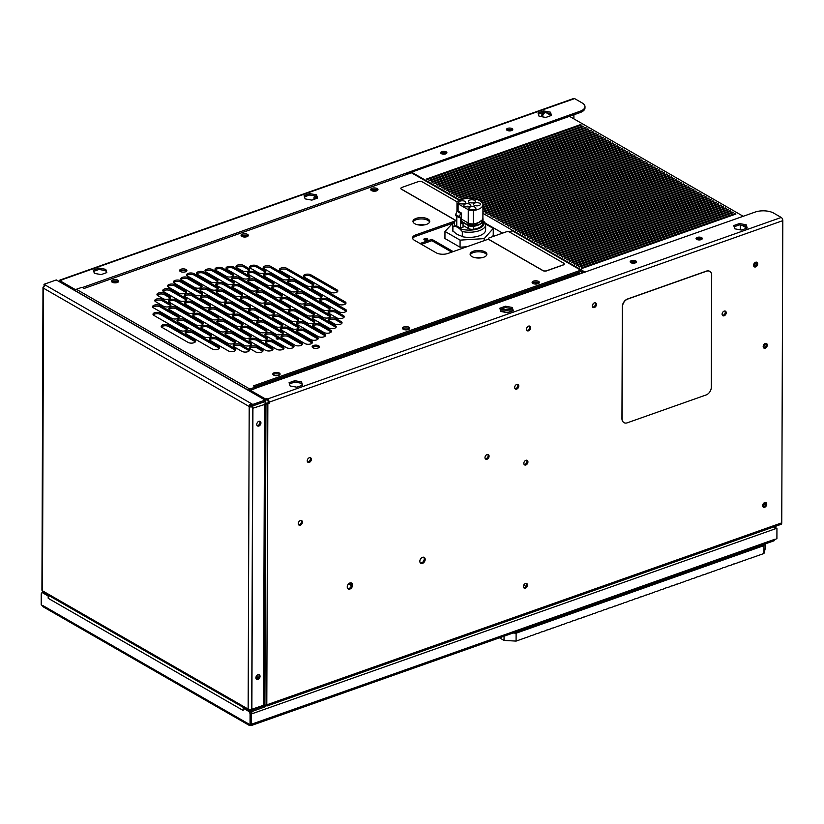 <?xml version="1.0" encoding="UTF-8"?>
<svg xmlns="http://www.w3.org/2000/svg" width="824" height="824" viewBox="0 0 824 824"><rect width="100%" height="100%" fill="white"/><g stroke="black" fill="none" stroke-linecap="round" stroke-linejoin="round"><path stroke-width="1.24" d="M424.628 238.62A1.926 0.875 0.2 0 0 423.886 239.3A1.926 0.875 0.2 0 0 424.978 240.083A1.926 0.875 0.2 0 0 427.017 239.99A1.926 0.875 0.2 0 0 427.749 239.31A1.926 0.875 0.2 0 0 426.657 238.517A1.926 0.875 0.2 0 0 424.628 238.62M424.597 239.969A1.926 0.875 -179.8 0 1 424.618 239.959A1.926 0.875 -179.8 0 1 427.038 239.98M421.497 244.347L431.869 240.68L451.748 252.113M453.2 251.608L431.869 239.331L420.044 243.513M431.869 240.68L431.869 239.331M316.9 197.358L315.582 196.606A2.554 1.421 -109.5 0 0 314.727 196.472A2.554 1.421 -109.5 0 0 313.985 197.976L313.985 199.367M314.923 199.037L315.932 198.162M316.498 198.481L315.582 197.956A1.051 0.577 -109.5 0 0 314.923 198.512M511.519 311.338A10.485 4.738 0.2 0 0 500.992 311.513M512.755 310.329A10.485 4.738 0.2 0 0 500.487 310.318M526.917 327.602A2.184 1.524 119.9 0 0 528.081 326.356M592.775 304.324A2.184 1.524 119.9 0 0 593.939 303.088M502.609 233.12L485.192 223.098M424.432 224.9A6.602 2.987 0.2 0 0 417.789 224.787M481.494 257.788A6.602 2.987 0.2 0 0 475.16 257.706M709.721 271.333A6.602 4.625 119.9 0 0 709.639 271.281A6.602 4.625 119.9 0 0 706.364 271.117L627.548 298.978A6.602 4.625 119.9 0 0 622.336 306.703L621.945 418.664A6.602 4.625 119.9 0 0 623.84 422.558A6.602 4.625 119.9 0 0 623.923 422.599M711.308 387.239L711.689 275.267A6.602 4.625 119.9 0 0 709.804 271.374A6.602 4.625 119.9 0 0 706.529 271.209L627.703 299.071A6.602 4.625 119.9 0 0 622.501 306.796L622.11 418.757A6.602 4.625 119.9 0 0 624.005 422.65A6.602 4.625 119.9 0 0 627.27 422.815L706.096 394.964A6.602 4.625 119.9 0 0 711.308 387.239M512.209 230.751A2.554 1.792 -60.1 0 1 513.476 230.813L582.043 270.262A2.554 1.792 119.9 0 0 580.776 270.19L512.209 230.751L509.036 231.863M249.198 390.906L249.219 390.895A1.051 0.731 -60.1 0 1 249.796 390.411L255.512 388.392L255.512 387.043L249.806 389.062A2.554 1.792 119.9 0 0 248.374 390.236L248.282 390.38M255.512 387.043L253.462 385.869L580.776 270.19M74.85 290.614L74.943 290.46A2.554 1.792 -60.1 0 1 76.375 289.296L82.081 287.277L84.13 288.452L411.433 172.782A2.554 1.792 -60.1 0 1 412.7 172.844L459.947 200.026M262.125 349.531L256.923 346.543A4.192 1.895 0.2 0 0 251.032 346.204A4.192 1.895 0.2 0 0 249.435 347.687A4.192 1.895 0.2 0 0 250.342 348.871L255.533 351.858A4.192 1.895 0.2 0 0 260.199 352.487A4.192 1.895 0.2 0 0 263.021 350.705A4.192 1.895 0.2 0 0 262.125 349.531L262.114 350.869L256.923 347.882A4.192 1.895 0.2 0 0 251.032 347.553A4.192 1.895 0.2 0 0 249.713 348.367M262.743 351.374A4.192 1.895 0.2 0 0 262.114 350.869M283.116 346.925L272.734 340.951A4.192 1.895 0.2 0 0 266.842 340.621A4.192 1.895 0.2 0 0 265.246 342.104A4.192 1.895 0.2 0 0 266.142 343.278L276.534 349.252A4.192 1.895 0.2 0 0 281.2 349.891A4.192 1.895 0.2 0 0 284.022 348.109A4.192 1.895 0.2 0 0 283.116 346.925L283.116 348.274L272.723 342.3A4.192 1.895 0.2 0 0 266.832 341.97A4.192 1.895 0.2 0 0 265.513 342.774M283.744 348.779A4.192 1.895 0.2 0 0 283.116 348.274M301.522 342.836L288.534 335.368A4.192 1.895 0.2 0 0 282.642 335.038A4.192 1.895 0.2 0 0 281.046 336.511A4.192 1.895 0.2 0 0 281.952 337.696L294.941 345.163A4.192 1.895 0.2 0 0 299.606 345.792A4.192 1.895 0.2 0 0 302.429 344.02A4.192 1.895 0.2 0 0 301.522 342.836L301.522 344.185L288.534 336.717A4.192 1.895 0.2 0 0 282.642 336.388A4.192 1.895 0.2 0 0 281.324 337.191M302.151 344.69A4.192 1.895 0.2 0 0 301.522 344.185M317.333 337.253L304.344 329.785A4.192 1.895 0.2 0 0 298.453 329.446A4.192 1.895 0.2 0 0 296.856 330.929A4.192 1.895 0.2 0 0 297.752 332.113L310.741 339.581A4.192 1.895 0.2 0 0 315.407 340.209A4.192 1.895 0.2 0 0 318.229 338.427A4.192 1.895 0.2 0 0 317.333 337.253L317.322 338.602L304.334 331.124A4.192 1.895 0.2 0 0 298.453 330.795A4.192 1.895 0.2 0 0 297.124 331.608M317.951 339.107A4.192 1.895 0.2 0 0 317.322 338.602M330.537 330.167L320.145 324.192A4.192 1.895 0.2 0 0 314.263 323.863A4.192 1.895 0.2 0 0 312.656 325.346A4.192 1.895 0.2 0 0 313.563 326.52L323.956 332.494A4.192 1.895 0.2 0 0 328.622 333.133A4.192 1.895 0.2 0 0 331.444 331.351A4.192 1.895 0.2 0 0 330.537 330.167L330.537 331.516L320.145 325.542A4.192 1.895 0.2 0 0 314.253 325.212A4.192 1.895 0.2 0 0 312.935 326.016M331.166 332.021A4.192 1.895 0.2 0 0 330.537 331.516M341.146 321.597L335.955 318.61A4.192 1.895 0.2 0 0 330.063 318.28A4.192 1.895 0.2 0 0 328.467 319.753A4.192 1.895 0.2 0 0 329.373 320.938L334.565 323.925A4.192 1.895 0.2 0 0 339.231 324.553A4.192 1.895 0.2 0 0 342.053 322.771A4.192 1.895 0.2 0 0 341.146 321.597L341.146 322.946L335.945 319.959A4.192 1.895 0.2 0 0 330.063 319.63A4.192 1.895 0.2 0 0 328.735 320.433M341.775 323.451A4.192 1.895 0.2 0 0 341.146 322.946M248.683 268.408L243.492 265.41A4.192 1.895 0.2 0 0 237.6 265.081A4.192 1.895 0.2 0 0 236.004 266.564A4.192 1.895 0.2 0 0 236.9 267.738L242.102 270.736A4.192 1.895 0.2 0 0 246.757 271.364A4.192 1.895 0.2 0 0 249.579 269.582A4.192 1.895 0.2 0 0 248.683 268.408L248.673 269.747L243.482 266.76A4.192 1.895 0.2 0 0 237.59 266.43A4.192 1.895 0.2 0 0 236.272 267.244M249.312 270.251A4.192 1.895 0.2 0 0 248.673 269.747M232.873 273.99L222.49 268.016A4.192 1.895 0.2 0 0 216.599 267.687A4.192 1.895 0.2 0 0 215.002 269.16A4.192 1.895 0.2 0 0 215.898 270.344L226.291 276.318A4.192 1.895 0.2 0 0 230.957 276.946A4.192 1.895 0.2 0 0 233.779 275.164A4.192 1.895 0.2 0 0 232.873 273.99L232.873 275.34L222.48 269.355A4.192 1.895 0.2 0 0 216.588 269.026A4.192 1.895 0.2 0 0 215.27 269.839M233.501 275.844A4.192 1.895 0.2 0 0 232.873 275.34M217.073 279.573L204.084 272.105A4.192 1.895 0.2 0 0 198.193 271.776A4.192 1.895 0.2 0 0 196.596 273.259A4.192 1.895 0.2 0 0 197.502 274.433L210.481 281.901A4.192 1.895 0.2 0 0 215.146 282.529A4.192 1.895 0.2 0 0 217.969 280.757A4.192 1.895 0.2 0 0 217.073 279.573L217.062 280.922L204.084 273.455A4.192 1.895 0.2 0 0 198.193 273.125A4.192 1.895 0.2 0 0 196.864 273.928M217.69 281.427A4.192 1.895 0.2 0 0 217.062 280.922M201.262 285.166L188.274 277.688A4.192 1.895 0.2 0 0 182.392 277.358A4.192 1.895 0.2 0 0 180.796 278.842A4.192 1.895 0.2 0 0 181.692 280.016L194.68 287.494A4.192 1.895 0.2 0 0 199.346 288.122A4.192 1.895 0.2 0 0 202.168 286.34A4.192 1.895 0.2 0 0 201.262 285.166L201.262 286.505L188.274 279.037A4.192 1.895 0.2 0 0 182.382 278.708A4.192 1.895 0.2 0 0 181.064 279.511M201.89 287.01A4.192 1.895 0.2 0 0 201.262 286.505M185.462 290.748L175.069 284.774A4.192 1.895 0.2 0 0 169.178 284.445A4.192 1.895 0.2 0 0 167.581 285.918A4.192 1.895 0.2 0 0 168.487 287.102L178.87 293.076A4.192 1.895 0.2 0 0 183.536 293.704A4.192 1.895 0.2 0 0 186.358 291.923A4.192 1.895 0.2 0 0 185.462 290.748L185.452 292.098L175.069 286.113A4.192 1.895 0.2 0 0 169.178 285.784A4.192 1.895 0.2 0 0 167.859 286.598M186.08 292.602A4.192 1.895 0.2 0 0 185.452 292.098M169.651 296.331L164.46 293.344A4.192 1.895 0.2 0 0 158.569 293.014A4.192 1.895 0.2 0 0 156.972 294.498A4.192 1.895 0.2 0 0 157.868 295.672L163.07 298.659A4.192 1.895 0.2 0 0 167.736 299.287A4.192 1.895 0.2 0 0 170.558 297.516A4.192 1.895 0.2 0 0 169.651 296.331L169.651 297.68L164.45 294.693A4.192 1.895 0.2 0 0 158.569 294.364A4.192 1.895 0.2 0 0 157.24 295.167M170.28 298.185A4.192 1.895 0.2 0 0 169.651 297.68M248.498 349.036L240.711 344.545A4.192 1.895 0.2 0 0 234.819 344.216A4.192 1.895 0.2 0 0 233.223 345.699A4.192 1.895 0.2 0 0 234.129 346.873L241.916 351.364A4.192 1.895 0.2 0 0 246.582 351.992A4.192 1.895 0.2 0 0 249.404 350.21A4.192 1.895 0.2 0 0 248.498 349.036L248.498 350.375L240.711 345.895A4.192 1.895 0.2 0 0 234.819 345.565A4.192 1.895 0.2 0 0 233.491 346.379M249.126 350.88A4.192 1.895 0.2 0 0 248.498 350.375M272.105 347.934L256.522 338.963A4.192 1.895 0.2 0 0 250.63 338.633A4.192 1.895 0.2 0 0 249.033 340.116A4.192 1.895 0.2 0 0 249.93 341.291L265.513 350.262A4.192 1.895 0.2 0 0 270.179 350.89A4.192 1.895 0.2 0 0 273.002 349.108A4.192 1.895 0.2 0 0 272.105 347.934L272.095 349.273L256.511 340.312A4.192 1.895 0.2 0 0 250.62 339.982A4.192 1.895 0.2 0 0 249.301 340.786M272.723 349.778A4.192 1.895 0.2 0 0 272.095 349.273M293.097 345.328L272.322 333.38A4.192 1.895 0.2 0 0 266.43 333.051A4.192 1.895 0.2 0 0 264.834 334.523A4.192 1.895 0.2 0 0 265.74 335.708L286.515 347.656A4.192 1.895 0.2 0 0 291.181 348.284A4.192 1.895 0.2 0 0 294.003 346.513A4.192 1.895 0.2 0 0 293.097 345.328L293.097 346.677L272.322 334.729A4.192 1.895 0.2 0 0 266.43 334.4A4.192 1.895 0.2 0 0 265.112 335.203M293.725 347.182A4.192 1.895 0.2 0 0 293.097 346.677M324.718 334.163L303.932 322.205A4.192 1.895 0.2 0 0 298.041 321.875A4.192 1.895 0.2 0 0 296.444 323.358A4.192 1.895 0.2 0 0 297.351 324.532L318.126 336.491A4.192 1.895 0.2 0 0 322.792 337.119A4.192 1.895 0.2 0 0 325.614 335.337A4.192 1.895 0.2 0 0 324.718 334.163L324.707 335.502L303.932 323.554A4.192 1.895 0.2 0 0 298.041 323.224A4.192 1.895 0.2 0 0 296.722 324.028M325.336 336.007A4.192 1.895 0.2 0 0 324.707 335.502M335.327 325.583L319.743 316.622A4.192 1.895 0.2 0 0 313.851 316.292A4.192 1.895 0.2 0 0 312.255 317.765A4.192 1.895 0.2 0 0 313.151 318.95L328.735 327.911A4.192 1.895 0.2 0 0 333.401 328.539A4.192 1.895 0.2 0 0 336.223 326.767A4.192 1.895 0.2 0 0 335.327 325.583L335.317 326.932L319.733 317.971A4.192 1.895 0.2 0 0 313.841 317.642A4.192 1.895 0.2 0 0 312.523 318.445M335.945 327.437A4.192 1.895 0.2 0 0 335.317 326.932M343.34 315.52L335.543 311.029A4.192 1.895 0.2 0 0 329.651 310.7A4.192 1.895 0.2 0 0 328.055 312.183A4.192 1.895 0.2 0 0 328.961 313.357L336.748 317.848A4.192 1.895 0.2 0 0 341.414 318.476A4.192 1.895 0.2 0 0 344.236 316.694A4.192 1.895 0.2 0 0 343.34 315.52L343.33 316.859L335.543 312.378A4.192 1.895 0.2 0 0 329.651 312.049A4.192 1.895 0.2 0 0 328.333 312.863M343.958 317.364A4.192 1.895 0.2 0 0 343.33 316.859M264.895 270.396L257.109 265.905A4.192 1.895 0.2 0 0 251.217 265.575A4.192 1.895 0.2 0 0 249.62 267.058A4.192 1.895 0.2 0 0 250.517 268.233L258.314 272.723A4.192 1.895 0.2 0 0 262.98 273.352A4.192 1.895 0.2 0 0 265.802 271.57A4.192 1.895 0.2 0 0 264.895 270.396L264.895 271.735L257.098 267.254A4.192 1.895 0.2 0 0 251.207 266.924A4.192 1.895 0.2 0 0 249.888 267.738M265.524 272.239A4.192 1.895 0.2 0 0 264.895 271.735M249.095 275.978L233.511 267.017A4.192 1.895 0.2 0 0 227.62 266.688A4.192 1.895 0.2 0 0 226.023 268.161A4.192 1.895 0.2 0 0 226.919 269.345L242.503 278.306A4.192 1.895 0.2 0 0 247.169 278.934A4.192 1.895 0.2 0 0 249.991 277.152A4.192 1.895 0.2 0 0 249.095 275.978L249.085 277.327L233.501 268.356A4.192 1.895 0.2 0 0 227.609 268.027A4.192 1.895 0.2 0 0 226.291 268.84M249.713 277.832A4.192 1.895 0.2 0 0 249.085 277.327M233.285 281.561L212.51 269.613A4.192 1.895 0.2 0 0 206.618 269.283A4.192 1.895 0.2 0 0 205.022 270.756A4.192 1.895 0.2 0 0 205.918 271.941L226.703 283.889A4.192 1.895 0.2 0 0 231.369 284.517A4.192 1.895 0.2 0 0 234.191 282.745A4.192 1.895 0.2 0 0 233.285 281.561L233.285 282.91L212.499 270.962A4.192 1.895 0.2 0 0 206.608 270.632A4.192 1.895 0.2 0 0 205.289 271.436M233.913 283.415A4.192 1.895 0.2 0 0 233.285 282.91M201.674 292.736L180.899 280.778A4.192 1.895 0.2 0 0 175.007 280.448A4.192 1.895 0.2 0 0 173.411 281.932A4.192 1.895 0.2 0 0 174.307 283.106L195.092 295.064A4.192 1.895 0.2 0 0 199.748 295.692A4.192 1.895 0.2 0 0 202.57 293.911A4.192 1.895 0.2 0 0 201.674 292.736L201.664 294.086L180.889 282.127A4.192 1.895 0.2 0 0 174.997 281.798A4.192 1.895 0.2 0 0 173.679 282.611M202.302 294.59A4.192 1.895 0.2 0 0 201.664 294.086M185.863 298.319L170.28 289.358A4.192 1.895 0.2 0 0 164.398 289.028A4.192 1.895 0.2 0 0 162.792 290.501A4.192 1.895 0.2 0 0 163.698 291.686L179.282 300.647A4.192 1.895 0.2 0 0 183.948 301.275A4.192 1.895 0.2 0 0 186.77 299.503A4.192 1.895 0.2 0 0 185.863 298.319L185.863 299.668L170.28 290.707A4.192 1.895 0.2 0 0 164.388 290.378A4.192 1.895 0.2 0 0 163.07 291.181M186.492 300.173A4.192 1.895 0.2 0 0 185.863 299.668M170.063 303.912L162.266 299.421A4.192 1.895 0.2 0 0 156.375 299.091A4.192 1.895 0.2 0 0 154.778 300.575A4.192 1.895 0.2 0 0 155.685 301.749L163.471 306.24A4.192 1.895 0.2 0 0 168.137 306.868A4.192 1.895 0.2 0 0 170.959 305.086A4.192 1.895 0.2 0 0 170.063 303.912L170.053 305.251L162.266 300.77A4.192 1.895 0.2 0 0 156.375 300.441A4.192 1.895 0.2 0 0 155.056 301.254M170.681 305.756A4.192 1.895 0.2 0 0 170.053 305.251M311.503 341.239L288.132 327.787A4.192 1.895 0.2 0 0 282.241 327.458A4.192 1.895 0.2 0 0 280.644 328.941A4.192 1.895 0.2 0 0 281.54 330.115L304.921 343.567A4.192 1.895 0.2 0 0 309.587 344.195A4.192 1.895 0.2 0 0 312.409 342.423A4.192 1.895 0.2 0 0 311.503 341.239L311.503 342.588L288.122 329.137A4.192 1.895 0.2 0 0 282.23 328.807A4.192 1.895 0.2 0 0 280.912 329.621M312.131 343.093A4.192 1.895 0.2 0 0 311.503 342.588M217.485 287.154L194.103 273.702A4.192 1.895 0.2 0 0 188.212 273.372A4.192 1.895 0.2 0 0 186.615 274.856A4.192 1.895 0.2 0 0 187.522 276.03L210.893 289.482A4.192 1.895 0.2 0 0 215.558 290.11A4.192 1.895 0.2 0 0 218.381 288.328A4.192 1.895 0.2 0 0 217.485 287.154L217.474 288.493L194.093 275.051A4.192 1.895 0.2 0 0 188.212 274.722A4.192 1.895 0.2 0 0 186.883 275.525M218.102 288.997A4.192 1.895 0.2 0 0 217.474 288.493M320.763 301.306L338.942 311.76A4.192 1.895 0.2 0 0 343.608 312.399A4.192 1.895 0.2 0 0 346.43 310.617A4.192 1.895 0.2 0 0 345.524 309.433L327.344 298.978A4.192 1.895 0.2 0 0 321.453 298.649A4.192 1.895 0.2 0 0 319.856 300.121A4.192 1.895 0.2 0 0 320.763 301.306M346.152 311.287A4.192 1.895 0.2 0 0 345.524 310.782L327.344 300.327A4.192 1.895 0.2 0 0 321.453 299.998A4.192 1.895 0.2 0 0 320.134 300.801M288.905 276.864L270.725 266.399A4.192 1.895 0.2 0 0 264.834 266.07A4.192 1.895 0.2 0 0 263.237 267.553A4.192 1.895 0.2 0 0 264.133 268.727L282.313 279.192A4.192 1.895 0.2 0 0 286.979 279.82A4.192 1.895 0.2 0 0 289.801 278.038A4.192 1.895 0.2 0 0 288.905 276.864L288.894 278.213L270.715 267.748A4.192 1.895 0.2 0 0 264.823 267.419A4.192 1.895 0.2 0 0 263.505 268.233M289.533 278.718A4.192 1.895 0.2 0 0 288.894 278.213M304.952 306.889L323.132 317.353A4.192 1.895 0.2 0 0 327.798 317.982A4.192 1.895 0.2 0 0 330.62 316.2A4.192 1.895 0.2 0 0 329.724 315.026L311.534 304.561A4.192 1.895 0.2 0 0 305.653 304.231A4.192 1.895 0.2 0 0 304.056 305.714A4.192 1.895 0.2 0 0 304.952 306.889M330.342 316.869A4.192 1.895 0.2 0 0 329.713 316.375L311.534 305.91A4.192 1.895 0.2 0 0 305.642 305.58A4.192 1.895 0.2 0 0 304.324 306.384M273.094 282.447L254.915 271.992A4.192 1.895 0.2 0 0 249.023 271.663A4.192 1.895 0.2 0 0 247.427 273.135A4.192 1.895 0.2 0 0 248.333 274.32L266.512 284.774A4.192 1.895 0.2 0 0 271.178 285.403A4.192 1.895 0.2 0 0 274.001 283.631A4.192 1.895 0.2 0 0 273.094 282.447L273.094 283.796L254.915 273.341A4.192 1.895 0.2 0 0 249.023 273.002A4.192 1.895 0.2 0 0 247.705 273.815M273.723 284.301A4.192 1.895 0.2 0 0 273.094 283.796M289.152 312.481L307.331 322.936A4.192 1.895 0.2 0 0 311.997 323.564A4.192 1.895 0.2 0 0 314.82 321.782A4.192 1.895 0.2 0 0 313.913 320.608L295.734 310.154A4.192 1.895 0.2 0 0 289.842 309.824A4.192 1.895 0.2 0 0 288.246 311.297A4.192 1.895 0.2 0 0 289.152 312.481M314.541 322.462A4.192 1.895 0.2 0 0 313.913 321.957L295.723 311.493A4.192 1.895 0.2 0 0 289.842 311.163A4.192 1.895 0.2 0 0 288.513 311.977M257.294 288.039L239.115 277.575A4.192 1.895 0.2 0 0 233.223 277.245A4.192 1.895 0.2 0 0 231.626 278.728A4.192 1.895 0.2 0 0 232.523 279.903L250.702 290.367A4.192 1.895 0.2 0 0 255.368 290.996A4.192 1.895 0.2 0 0 258.19 289.214A4.192 1.895 0.2 0 0 257.294 288.039L257.284 289.378L239.104 278.924A4.192 1.895 0.2 0 0 233.213 278.594A4.192 1.895 0.2 0 0 231.894 279.398M257.912 289.883A4.192 1.895 0.2 0 0 257.284 289.378M273.341 318.064L291.521 328.519A4.192 1.895 0.2 0 0 296.187 329.157A4.192 1.895 0.2 0 0 299.009 327.375A4.192 1.895 0.2 0 0 298.113 326.191L279.923 315.736A4.192 1.895 0.2 0 0 274.042 315.407A4.192 1.895 0.2 0 0 272.445 316.88A4.192 1.895 0.2 0 0 273.341 318.064M298.731 328.045A4.192 1.895 0.2 0 0 298.103 327.54L279.923 317.086A4.192 1.895 0.2 0 0 274.031 316.756A4.192 1.895 0.2 0 0 272.713 317.559M241.483 293.622L223.304 283.157A4.192 1.895 0.2 0 0 217.412 282.828A4.192 1.895 0.2 0 0 215.816 284.311A4.192 1.895 0.2 0 0 216.722 285.485L234.902 295.95A4.192 1.895 0.2 0 0 239.568 296.578A4.192 1.895 0.2 0 0 242.39 294.796A4.192 1.895 0.2 0 0 241.483 293.622L241.483 294.971L223.304 284.507A4.192 1.895 0.2 0 0 217.412 284.177A4.192 1.895 0.2 0 0 216.094 284.991M242.112 295.476A4.192 1.895 0.2 0 0 241.483 294.971M257.531 323.647L275.721 334.111A4.192 1.895 0.2 0 0 280.387 334.74A4.192 1.895 0.2 0 0 283.209 332.958A4.192 1.895 0.2 0 0 282.302 331.784L264.123 321.319A4.192 1.895 0.2 0 0 258.231 320.989A4.192 1.895 0.2 0 0 256.635 322.472A4.192 1.895 0.2 0 0 257.531 323.647M282.931 333.627A4.192 1.895 0.2 0 0 282.302 333.133L264.113 322.668A4.192 1.895 0.2 0 0 258.231 322.339A4.192 1.895 0.2 0 0 256.903 323.142M225.683 299.205L207.493 288.75A4.192 1.895 0.2 0 0 201.612 288.421A4.192 1.895 0.2 0 0 200.016 289.894A4.192 1.895 0.2 0 0 200.912 291.078L219.091 301.533A4.192 1.895 0.2 0 0 223.757 302.161A4.192 1.895 0.2 0 0 226.579 300.389A4.192 1.895 0.2 0 0 225.683 299.205L225.673 300.554L207.493 290.099A4.192 1.895 0.2 0 0 201.602 289.76A4.192 1.895 0.2 0 0 200.284 290.573M226.301 301.059A4.192 1.895 0.2 0 0 225.673 300.554M241.731 329.239L259.91 339.694A4.192 1.895 0.2 0 0 264.576 340.322A4.192 1.895 0.2 0 0 267.398 338.54A4.192 1.895 0.2 0 0 266.502 337.366L248.312 326.912A4.192 1.895 0.2 0 0 242.421 326.572A4.192 1.895 0.2 0 0 240.824 328.055A4.192 1.895 0.2 0 0 241.731 329.239M267.12 339.22A4.192 1.895 0.2 0 0 266.492 338.716L248.312 328.251A4.192 1.895 0.2 0 0 242.421 327.921A4.192 1.895 0.2 0 0 241.102 328.735M209.873 304.798L191.693 294.333A4.192 1.895 0.2 0 0 185.802 294.003A4.192 1.895 0.2 0 0 184.205 295.486A4.192 1.895 0.2 0 0 185.112 296.661L203.291 307.125A4.192 1.895 0.2 0 0 207.957 307.754A4.192 1.895 0.2 0 0 210.779 305.972A4.192 1.895 0.2 0 0 209.873 304.798L209.873 306.137L191.683 295.682A4.192 1.895 0.2 0 0 185.802 295.353A4.192 1.895 0.2 0 0 184.473 296.156M210.501 306.641A4.192 1.895 0.2 0 0 209.873 306.137M225.92 334.822L244.11 345.277A4.192 1.895 0.2 0 0 248.766 345.905A4.192 1.895 0.2 0 0 251.588 344.133A4.192 1.895 0.2 0 0 250.692 342.949L232.512 332.494A4.192 1.895 0.2 0 0 226.621 332.165A4.192 1.895 0.2 0 0 225.024 333.638A4.192 1.895 0.2 0 0 225.92 334.822M251.32 344.803A4.192 1.895 0.2 0 0 250.692 344.298L232.502 333.844A4.192 1.895 0.2 0 0 226.61 333.514A4.192 1.895 0.2 0 0 225.292 334.317M194.073 310.38L175.883 299.915A4.192 1.895 0.2 0 0 170.002 299.586A4.192 1.895 0.2 0 0 168.405 301.069A4.192 1.895 0.2 0 0 169.301 302.243L187.481 312.708A4.192 1.895 0.2 0 0 192.147 313.336A4.192 1.895 0.2 0 0 194.969 311.554A4.192 1.895 0.2 0 0 194.073 310.38L194.062 311.729L175.883 301.265A4.192 1.895 0.2 0 0 169.991 300.935A4.192 1.895 0.2 0 0 168.673 301.749M194.691 312.234A4.192 1.895 0.2 0 0 194.062 311.729M336.913 289.801L310.947 274.866A4.192 1.895 0.2 0 0 305.055 274.536A4.192 1.895 0.2 0 0 303.459 276.009A4.192 1.895 0.2 0 0 304.355 277.194L330.331 292.129A4.192 1.895 0.2 0 0 334.997 292.767A4.192 1.895 0.2 0 0 337.819 290.985A4.192 1.895 0.2 0 0 336.913 289.801L336.913 291.15L310.936 276.215A4.192 1.895 0.2 0 0 305.045 275.875A4.192 1.895 0.2 0 0 303.726 276.689M337.541 291.655A4.192 1.895 0.2 0 0 336.913 291.15M321.113 295.394L295.136 280.448A4.192 1.895 0.2 0 0 289.245 280.119A4.192 1.895 0.2 0 0 287.648 281.602A4.192 1.895 0.2 0 0 288.554 282.776L314.521 297.721A4.192 1.895 0.2 0 0 319.187 298.35A4.192 1.895 0.2 0 0 322.009 296.568A4.192 1.895 0.2 0 0 321.113 295.394L321.103 296.743L295.136 281.798A4.192 1.895 0.2 0 0 289.245 281.468A4.192 1.895 0.2 0 0 287.926 282.272M321.731 297.237A4.192 1.895 0.2 0 0 321.103 296.743M305.302 300.976L279.336 286.031A4.192 1.895 0.2 0 0 273.444 285.701A4.192 1.895 0.2 0 0 271.848 287.185A4.192 1.895 0.2 0 0 272.744 288.359L298.721 303.304A4.192 1.895 0.2 0 0 303.387 303.932A4.192 1.895 0.2 0 0 306.209 302.151A4.192 1.895 0.2 0 0 305.302 300.976L305.302 302.326L279.326 287.38A4.192 1.895 0.2 0 0 273.434 287.051A4.192 1.895 0.2 0 0 272.116 287.854M305.931 302.83A4.192 1.895 0.2 0 0 305.302 302.326M289.502 306.559L263.526 291.624A4.192 1.895 0.2 0 0 257.634 291.294A4.192 1.895 0.2 0 0 256.037 292.767A4.192 1.895 0.2 0 0 256.944 293.952L282.91 308.887A4.192 1.895 0.2 0 0 287.576 309.525A4.192 1.895 0.2 0 0 290.398 307.743A4.192 1.895 0.2 0 0 289.502 306.559L289.492 307.908L263.526 292.973A4.192 1.895 0.2 0 0 257.634 292.633A4.192 1.895 0.2 0 0 256.315 293.447M290.12 308.413A4.192 1.895 0.2 0 0 289.492 307.908M273.692 312.152L247.715 297.207A4.192 1.895 0.2 0 0 241.834 296.877A4.192 1.895 0.2 0 0 240.237 298.36A4.192 1.895 0.2 0 0 241.133 299.534L267.11 314.48A4.192 1.895 0.2 0 0 271.776 315.108A4.192 1.895 0.2 0 0 274.598 313.326A4.192 1.895 0.2 0 0 273.692 312.152L273.692 313.501L247.715 298.556A4.192 1.895 0.2 0 0 241.823 298.226A4.192 1.895 0.2 0 0 240.505 299.03M274.32 313.996A4.192 1.895 0.2 0 0 273.692 313.501M257.891 317.734L231.915 302.789A4.192 1.895 0.2 0 0 226.023 302.459A4.192 1.895 0.2 0 0 224.427 303.943A4.192 1.895 0.2 0 0 225.333 305.117L251.299 320.062A4.192 1.895 0.2 0 0 255.965 320.691A4.192 1.895 0.2 0 0 258.788 318.909A4.192 1.895 0.2 0 0 257.891 317.734L257.881 319.084L231.905 304.138A4.192 1.895 0.2 0 0 226.023 303.809A4.192 1.895 0.2 0 0 224.695 304.612M258.509 319.588A4.192 1.895 0.2 0 0 257.881 319.084M242.081 323.317L216.104 308.382A4.192 1.895 0.2 0 0 210.213 308.052A4.192 1.895 0.2 0 0 208.616 309.525A4.192 1.895 0.2 0 0 209.523 310.71L235.499 325.645A4.192 1.895 0.2 0 0 240.165 326.283A4.192 1.895 0.2 0 0 242.987 324.502A4.192 1.895 0.2 0 0 242.081 323.317L242.081 324.666L216.104 309.731A4.192 1.895 0.2 0 0 210.213 309.391A4.192 1.895 0.2 0 0 208.894 310.205M242.709 325.171A4.192 1.895 0.2 0 0 242.081 324.666M226.281 328.91L200.304 313.965A4.192 1.895 0.2 0 0 194.412 313.635A4.192 1.895 0.2 0 0 192.816 315.118A4.192 1.895 0.2 0 0 193.712 316.292L219.689 331.238A4.192 1.895 0.2 0 0 224.355 331.866A4.192 1.895 0.2 0 0 227.177 330.084A4.192 1.895 0.2 0 0 226.281 328.91L226.27 330.259L200.294 315.314A4.192 1.895 0.2 0 0 194.402 314.984A4.192 1.895 0.2 0 0 193.084 315.788M226.899 330.754A4.192 1.895 0.2 0 0 226.27 330.259M313.532 285.186A4.192 1.895 0.2 0 0 312.904 284.682L286.927 269.736A4.192 1.895 0.2 0 0 281.046 269.407A4.192 1.895 0.2 0 0 279.717 270.221M306.322 285.66A4.192 1.895 0.2 0 0 310.988 286.288A4.192 1.895 0.2 0 0 313.81 284.517A4.192 1.895 0.2 0 0 312.914 283.332L286.937 268.397A4.192 1.895 0.2 0 0 281.046 268.058A4.192 1.895 0.2 0 0 279.449 269.541A4.192 1.895 0.2 0 0 280.356 270.715L306.322 285.66M297.732 290.769A4.192 1.895 0.2 0 0 297.103 290.264L271.127 275.329A4.192 1.895 0.2 0 0 265.235 275A4.192 1.895 0.2 0 0 263.917 275.803M290.522 291.243A4.192 1.895 0.2 0 0 295.188 291.881A4.192 1.895 0.2 0 0 298.01 290.099A4.192 1.895 0.2 0 0 297.103 288.925L271.127 273.98A4.192 1.895 0.2 0 0 265.235 273.65A4.192 1.895 0.2 0 0 263.639 275.123A4.192 1.895 0.2 0 0 264.545 276.308L290.522 291.243M281.921 296.362A4.192 1.895 0.2 0 0 281.293 295.857L255.316 280.912A4.192 1.895 0.2 0 0 249.425 280.582A4.192 1.895 0.2 0 0 248.106 281.386M274.711 296.836A4.192 1.895 0.2 0 0 279.377 297.464A4.192 1.895 0.2 0 0 282.199 295.682A4.192 1.895 0.2 0 0 281.303 294.508L255.327 279.563A4.192 1.895 0.2 0 0 249.435 279.233A4.192 1.895 0.2 0 0 247.839 280.716A4.192 1.895 0.2 0 0 248.735 281.89L274.711 296.836M266.121 301.945A4.192 1.895 0.2 0 0 265.493 301.44L239.516 286.494A4.192 1.895 0.2 0 0 233.625 286.165A4.192 1.895 0.2 0 0 232.306 286.979M258.911 302.418A4.192 1.895 0.2 0 0 263.567 303.047A4.192 1.895 0.2 0 0 266.389 301.275A4.192 1.895 0.2 0 0 265.493 300.091L239.516 285.156A4.192 1.895 0.2 0 0 233.625 284.816A4.192 1.895 0.2 0 0 232.028 286.299A4.192 1.895 0.2 0 0 232.935 287.473L258.911 302.418M250.311 307.527A4.192 1.895 0.2 0 0 249.682 307.022L223.706 292.087A4.192 1.895 0.2 0 0 217.814 291.758A4.192 1.895 0.2 0 0 216.496 292.561M243.101 308.001A4.192 1.895 0.2 0 0 247.767 308.639A4.192 1.895 0.2 0 0 250.589 306.858A4.192 1.895 0.2 0 0 249.682 305.683L223.716 290.738A4.192 1.895 0.2 0 0 217.824 290.409A4.192 1.895 0.2 0 0 216.228 291.881A4.192 1.895 0.2 0 0 217.124 293.066L243.101 308.001M234.51 313.12A4.192 1.895 0.2 0 0 233.872 312.615L207.905 297.67A4.192 1.895 0.2 0 0 202.014 297.34A4.192 1.895 0.2 0 0 200.696 298.144M227.3 313.594A4.192 1.895 0.2 0 0 231.956 314.222A4.192 1.895 0.2 0 0 234.778 312.44A4.192 1.895 0.2 0 0 233.882 311.266L207.905 296.321A4.192 1.895 0.2 0 0 202.014 295.991A4.192 1.895 0.2 0 0 200.417 297.474A4.192 1.895 0.2 0 0 201.324 298.649L227.3 313.594M218.7 318.703A4.192 1.895 0.2 0 0 218.072 318.198L192.095 303.253A4.192 1.895 0.2 0 0 186.203 302.923A4.192 1.895 0.2 0 0 184.885 303.737M211.49 319.176A4.192 1.895 0.2 0 0 216.156 319.805A4.192 1.895 0.2 0 0 218.978 318.033A4.192 1.895 0.2 0 0 218.072 316.849L192.105 301.903A4.192 1.895 0.2 0 0 186.214 301.574A4.192 1.895 0.2 0 0 184.617 303.057A4.192 1.895 0.2 0 0 185.513 304.231L211.49 319.176M202.271 322.431L176.295 307.496A4.192 1.895 0.2 0 0 170.403 307.167A4.192 1.895 0.2 0 0 168.807 308.639A4.192 1.895 0.2 0 0 169.713 309.824L195.679 324.759A4.192 1.895 0.2 0 0 200.345 325.398A4.192 1.895 0.2 0 0 203.168 323.616A4.192 1.895 0.2 0 0 202.271 322.431L202.261 323.781L176.295 308.846A4.192 1.895 0.2 0 0 170.403 308.516A4.192 1.895 0.2 0 0 169.085 309.319M202.889 324.285A4.192 1.895 0.2 0 0 202.261 323.781M345.719 303.696A4.192 1.895 0.2 0 0 345.091 303.191L319.115 288.256A4.192 1.895 0.2 0 0 313.223 287.926A4.192 1.895 0.2 0 0 311.905 288.73M338.51 304.18A4.192 1.895 0.2 0 0 343.175 304.808A4.192 1.895 0.2 0 0 345.998 303.026A4.192 1.895 0.2 0 0 345.091 301.852L319.125 286.906A4.192 1.895 0.2 0 0 313.233 286.577A4.192 1.895 0.2 0 0 311.637 288.06A4.192 1.895 0.2 0 0 312.533 289.234L338.51 304.18M329.909 309.288A4.192 1.895 0.2 0 0 329.281 308.784L303.314 293.838A4.192 1.895 0.2 0 0 297.423 293.509A4.192 1.895 0.2 0 0 296.104 294.312M322.699 309.762A4.192 1.895 0.2 0 0 327.365 310.391A4.192 1.895 0.2 0 0 330.187 308.609A4.192 1.895 0.2 0 0 329.291 307.434L303.314 292.489A4.192 1.895 0.2 0 0 297.423 292.159A4.192 1.895 0.2 0 0 295.826 293.643A4.192 1.895 0.2 0 0 296.733 294.817L322.699 309.762M314.109 314.871A4.192 1.895 0.2 0 0 313.481 314.366L287.504 299.421A4.192 1.895 0.2 0 0 281.612 299.091A4.192 1.895 0.2 0 0 280.294 299.905M306.899 315.345A4.192 1.895 0.2 0 0 311.565 315.973A4.192 1.895 0.2 0 0 314.387 314.202A4.192 1.895 0.2 0 0 313.481 313.017L287.504 298.082A4.192 1.895 0.2 0 0 281.623 297.752A4.192 1.895 0.2 0 0 280.026 299.225A4.192 1.895 0.2 0 0 280.922 300.41L306.899 315.345M298.298 320.454A4.192 1.895 0.2 0 0 297.67 319.949L271.693 305.014A4.192 1.895 0.2 0 0 265.812 304.684A4.192 1.895 0.2 0 0 264.483 305.488M291.088 320.938A4.192 1.895 0.2 0 0 295.754 321.566A4.192 1.895 0.2 0 0 298.576 319.784A4.192 1.895 0.2 0 0 297.68 318.61L271.704 303.665A4.192 1.895 0.2 0 0 265.812 303.335A4.192 1.895 0.2 0 0 264.216 304.818A4.192 1.895 0.2 0 0 265.122 305.992L291.088 320.938M282.498 326.047A4.192 1.895 0.2 0 0 281.87 325.542L255.893 310.596A4.192 1.895 0.2 0 0 250.002 310.267A4.192 1.895 0.2 0 0 248.683 311.07M275.288 326.52A4.192 1.895 0.2 0 0 279.954 327.149A4.192 1.895 0.2 0 0 282.776 325.367A4.192 1.895 0.2 0 0 281.87 324.192L255.893 309.247A4.192 1.895 0.2 0 0 250.012 308.918A4.192 1.895 0.2 0 0 248.415 310.401A4.192 1.895 0.2 0 0 249.312 311.575L275.288 326.52M266.688 331.629A4.192 1.895 0.2 0 0 266.059 331.124L240.083 316.179A4.192 1.895 0.2 0 0 234.201 315.849A4.192 1.895 0.2 0 0 232.873 316.663M259.478 332.103A4.192 1.895 0.2 0 0 264.144 332.731A4.192 1.895 0.2 0 0 266.966 330.96A4.192 1.895 0.2 0 0 266.07 329.775L240.093 314.84A4.192 1.895 0.2 0 0 234.201 314.511A4.192 1.895 0.2 0 0 232.605 315.983A4.192 1.895 0.2 0 0 233.501 317.168L259.478 332.103M250.887 337.212A4.192 1.895 0.2 0 0 250.259 336.707L224.282 321.772A4.192 1.895 0.2 0 0 218.391 321.442A4.192 1.895 0.2 0 0 217.073 322.246M243.677 337.696A4.192 1.895 0.2 0 0 248.333 338.324A4.192 1.895 0.2 0 0 251.166 336.542A4.192 1.895 0.2 0 0 250.259 335.368L224.282 320.423A4.192 1.895 0.2 0 0 218.391 320.093A4.192 1.895 0.2 0 0 216.794 321.576A4.192 1.895 0.2 0 0 217.701 322.751L243.677 337.696M234.449 340.951L208.482 326.005A4.192 1.895 0.2 0 0 202.591 325.676A4.192 1.895 0.2 0 0 200.994 327.159A4.192 1.895 0.2 0 0 201.89 328.333L227.867 343.278A4.192 1.895 0.2 0 0 232.533 343.907A4.192 1.895 0.2 0 0 235.355 342.125A4.192 1.895 0.2 0 0 234.449 340.951L234.449 342.3L208.472 327.355A4.192 1.895 0.2 0 0 202.58 327.025A4.192 1.895 0.2 0 0 201.262 327.828M235.077 342.805A4.192 1.895 0.2 0 0 234.449 342.3M210.12 340.405L228.3 350.869A4.192 1.895 0.2 0 0 232.965 351.498A4.192 1.895 0.2 0 0 235.788 349.716A4.192 1.895 0.2 0 0 234.881 348.542L216.702 338.077A4.192 1.895 0.2 0 0 210.81 337.747A4.192 1.895 0.2 0 0 209.214 339.231A4.192 1.895 0.2 0 0 210.12 340.405M235.51 350.385A4.192 1.895 0.2 0 0 234.881 349.881L216.702 339.426A4.192 1.895 0.2 0 0 210.81 339.097A4.192 1.895 0.2 0 0 209.492 339.9M178.262 315.963L160.083 305.508A4.192 1.895 0.2 0 0 154.191 305.179A4.192 1.895 0.2 0 0 152.595 306.652A4.192 1.895 0.2 0 0 153.491 307.836L171.68 318.291A4.192 1.895 0.2 0 0 176.346 318.919A4.192 1.895 0.2 0 0 179.168 317.147A4.192 1.895 0.2 0 0 178.262 315.963L178.262 317.312L160.072 306.858A4.192 1.895 0.2 0 0 154.191 306.518A4.192 1.895 0.2 0 0 152.862 307.331M178.89 317.817A4.192 1.895 0.2 0 0 178.262 317.312M210.47 334.493L184.494 319.547A4.192 1.895 0.2 0 0 178.602 319.218A4.192 1.895 0.2 0 0 177.006 320.701A4.192 1.895 0.2 0 0 177.912 321.875L203.888 336.82A4.192 1.895 0.2 0 0 208.544 337.449A4.192 1.895 0.2 0 0 211.366 335.667A4.192 1.895 0.2 0 0 210.47 334.493L210.47 335.842L184.494 320.897A4.192 1.895 0.2 0 0 178.602 320.567A4.192 1.895 0.2 0 0 177.284 321.37M211.099 336.347A4.192 1.895 0.2 0 0 210.47 335.842M218.648 346.533L192.672 331.598A4.192 1.895 0.2 0 0 186.78 331.269A4.192 1.895 0.2 0 0 185.184 332.742A4.192 1.895 0.2 0 0 186.09 333.926L212.067 348.861A4.192 1.895 0.2 0 0 216.722 349.489A4.192 1.895 0.2 0 0 219.544 347.718A4.192 1.895 0.2 0 0 218.648 346.533L218.638 347.882L192.672 332.937A4.192 1.895 0.2 0 0 186.78 332.608A4.192 1.895 0.2 0 0 185.462 333.421M219.277 348.387A4.192 1.895 0.2 0 0 218.638 347.882M186.461 328.024L160.495 313.079A4.192 1.895 0.2 0 0 154.603 312.749A4.192 1.895 0.2 0 0 153.007 314.232A4.192 1.895 0.2 0 0 153.903 315.407L179.879 330.352A4.192 1.895 0.2 0 0 184.545 330.98A4.192 1.895 0.2 0 0 187.367 329.198A4.192 1.895 0.2 0 0 186.461 328.024L186.461 329.373L160.484 314.428A4.192 1.895 0.2 0 0 154.593 314.099A4.192 1.895 0.2 0 0 153.274 314.902M187.089 329.878A4.192 1.895 0.2 0 0 186.461 329.373M194.66 340.075L168.693 325.14A4.192 1.895 0.2 0 0 162.802 324.811A4.192 1.895 0.2 0 0 161.205 326.283A4.192 1.895 0.2 0 0 162.101 327.468L188.078 342.403A4.192 1.895 0.2 0 0 192.744 343.042A4.192 1.895 0.2 0 0 195.566 341.26A4.192 1.895 0.2 0 0 194.66 340.075L194.66 341.424L168.683 326.489A4.192 1.895 0.2 0 0 162.792 326.149A4.192 1.895 0.2 0 0 161.473 326.963M195.288 341.929A4.192 1.895 0.2 0 0 194.66 341.424M473.306 251.248A8.384 3.79 0.2 0 0 470.113 254.214A8.384 3.79 0.2 0 0 474.83 257.634A8.384 3.79 0.2 0 0 483.698 257.232A8.384 3.79 0.2 0 0 486.891 254.266A8.384 3.79 0.2 0 0 482.164 250.846A8.384 3.79 0.2 0 0 473.306 251.248M486.747 254.946A8.384 3.79 0.2 0 0 473.295 252.597A8.384 3.79 0.2 0 0 470.247 254.884M452.026 223.458L415.749 236.272A8.384 3.79 0.2 0 0 412.69 238.558M453.756 221.491L415.749 234.922A8.384 3.79 0.2 0 0 412.556 237.889A8.384 3.79 0.2 0 0 414.359 240.248L436.184 252.793A8.384 3.79 0.2 0 0 447.957 253.452L488.467 239.135A2.637 1.195 -179.8 0 1 488.385 238.847A2.637 1.195 -179.8 0 1 488.385 238.785M416.161 218.381A8.384 3.79 0.2 0 0 412.968 221.337A8.384 3.79 0.2 0 0 417.696 224.767A8.384 3.79 0.2 0 0 426.554 224.355A8.384 3.79 0.2 0 0 429.747 221.398A8.384 3.79 0.2 0 0 425.019 217.969A8.384 3.79 0.2 0 0 416.161 218.381M429.613 222.068A8.384 3.79 0.2 0 0 416.161 219.73A8.384 3.79 0.2 0 0 413.102 222.017M274.207 372.757A3.636 1.638 0.2 0 0 272.826 374.044A3.636 1.638 0.2 0 0 274.866 375.528A3.636 1.638 0.2 0 0 278.708 375.353A3.636 1.638 0.2 0 0 280.088 374.065A3.636 1.638 0.2 0 0 278.038 372.582A3.636 1.638 0.2 0 0 274.207 372.757M279.769 374.745A3.636 1.638 0.2 0 0 274.196 374.106A3.636 1.638 0.2 0 0 273.135 374.714M403.842 326.943A3.636 1.638 0.2 0 0 402.462 328.23A3.636 1.638 0.2 0 0 404.512 329.713A3.636 1.638 0.2 0 0 408.344 329.528A3.636 1.638 0.2 0 0 409.724 328.251A3.636 1.638 0.2 0 0 407.684 326.767A3.636 1.638 0.2 0 0 403.842 326.943M409.404 328.92A3.636 1.638 0.2 0 0 403.842 328.292A3.636 1.638 0.2 0 0 402.781 328.9M533.489 281.128A3.636 1.638 0.2 0 0 532.108 282.405A3.636 1.638 0.2 0 0 534.148 283.889A3.636 1.638 0.2 0 0 537.99 283.714A3.636 1.638 0.2 0 0 539.37 282.436A3.636 1.638 0.2 0 0 537.32 280.953A3.636 1.638 0.2 0 0 533.489 281.128M539.051 283.106A3.636 1.638 0.2 0 0 533.478 282.478A3.636 1.638 0.2 0 0 532.417 283.085M372.088 188.284A3.636 1.638 0.2 0 0 370.707 189.561A3.636 1.638 0.2 0 0 372.757 191.044A3.636 1.638 0.2 0 0 376.589 190.869A3.636 1.638 0.2 0 0 377.979 189.592A3.636 1.638 0.2 0 0 375.929 188.109A3.636 1.638 0.2 0 0 372.088 188.284M377.649 190.262A3.636 1.638 0.2 0 0 372.088 189.633A3.636 1.638 0.2 0 0 371.027 190.241M242.452 234.098A3.636 1.638 0.2 0 0 241.072 235.376A3.636 1.638 0.2 0 0 243.111 236.859A3.636 1.638 0.2 0 0 246.953 236.684A3.636 1.638 0.2 0 0 248.333 235.407A3.636 1.638 0.2 0 0 246.294 233.923A3.636 1.638 0.2 0 0 242.452 234.098M248.014 236.076A3.636 1.638 0.2 0 0 242.452 235.448A3.636 1.638 0.2 0 0 241.391 236.055M112.806 279.913A3.636 1.638 0.2 0 0 111.425 281.2A3.636 1.638 0.2 0 0 113.475 282.683A3.636 1.638 0.2 0 0 117.307 282.508A3.636 1.638 0.2 0 0 118.697 281.221A3.636 1.638 0.2 0 0 116.648 279.738A3.636 1.638 0.2 0 0 112.806 279.913M118.368 281.89A3.636 1.638 0.2 0 0 112.806 281.262A3.636 1.638 0.2 0 0 111.745 281.87M580.58 271.611L581.59 272.188L581.579 273.413M582.043 270.262A2.554 1.792 119.9 0 1 582.774 271.766L582.764 272.991M581.59 272.188A1.051 0.731 119.9 0 0 580.766 271.539L254.915 386.703M181.002 269.221A3.636 1.638 0.2 0 0 179.611 270.499A3.636 1.638 0.2 0 0 181.661 271.982A3.636 1.638 0.2 0 0 185.493 271.807A3.636 1.638 0.2 0 0 186.883 270.529A3.636 1.638 0.2 0 0 184.833 269.046A3.636 1.638 0.2 0 0 181.002 269.221M186.554 271.199A3.636 1.638 0.2 0 0 180.992 270.571A3.636 1.638 0.2 0 0 179.931 271.178M313.522 345.462A3.636 1.638 0.2 0 0 312.142 346.739A3.636 1.638 0.2 0 0 314.191 348.222A3.636 1.638 0.2 0 0 318.023 348.047A3.636 1.638 0.2 0 0 319.403 346.77A3.636 1.638 0.2 0 0 317.364 345.287A3.636 1.638 0.2 0 0 313.522 345.462M319.084 347.44A3.636 1.638 0.2 0 0 313.522 346.811A3.636 1.638 0.2 0 0 312.461 347.419M400.855 188.428A2.637 1.195 0.2 0 0 400.855 188.49A2.637 1.195 0.2 0 0 401.422 189.232L455.414 220.296A2.637 1.195 0.2 0 0 455.641 220.41M564.255 263.999A2.637 1.195 -179.8 0 1 564.255 264.061A2.637 1.195 -179.8 0 1 563.245 264.988L546.652 270.859A2.637 1.195 -179.8 0 1 542.944 270.643L488.951 239.588A2.637 1.195 -179.8 0 1 488.467 239.135M489.394 237.796A2.637 1.195 0.2 0 0 488.385 238.723A2.637 1.195 0.2 0 0 488.951 239.465L542.944 270.529A2.637 1.195 0.2 0 0 546.652 270.736L563.245 264.875A2.637 1.195 0.2 0 0 564.255 263.938A2.637 1.195 0.2 0 0 563.688 263.196L509.696 232.141A2.637 1.195 0.2 0 0 505.988 231.925L489.394 237.796M457.093 201.88L422.166 181.785A2.637 1.195 0.2 0 0 418.448 181.579L401.854 187.439A2.637 1.195 0.2 0 0 400.855 188.366A2.637 1.195 0.2 0 0 401.422 189.108L455.414 220.173A2.637 1.195 0.2 0 0 455.734 220.327M580.508 124.609L581.322 125.073L427.419 179.467L426.595 179.004L580.508 124.609M582.959 126.02L583.773 126.484L429.871 180.878L429.047 180.415L582.959 126.02M585.411 127.432L586.235 127.895L432.322 182.289L431.508 181.826L585.411 127.432M587.873 128.843L588.686 129.306L434.773 183.701L433.96 183.237L587.873 128.843M590.324 130.254L591.138 130.728L437.235 185.112L436.411 184.648L590.324 130.254M592.775 131.665L593.599 132.139L439.686 186.533L438.862 186.059L592.775 131.665M595.227 133.076L596.051 133.55L442.138 187.944L441.324 187.47L595.227 133.076M597.688 134.487L598.502 134.961L444.589 189.355L443.776 188.881L597.688 134.487M600.14 135.898L600.954 136.372L447.051 190.766L446.227 190.293L600.14 135.898M602.591 137.309L603.415 137.783L449.502 192.177L448.689 191.704L602.591 137.309M605.053 138.72L605.867 139.194L451.954 193.588L451.14 193.115L605.053 138.72M607.504 140.132L608.318 140.605L454.415 195L453.591 194.526L607.504 140.132M609.956 141.543L610.769 142.016L456.867 196.411L456.043 195.937L609.956 141.543M612.407 142.954L613.231 143.428L459.318 197.822L458.505 197.348L612.407 142.954M614.869 144.375L615.683 144.839L461.77 199.233L460.956 198.769L614.869 144.375M468.31 198.44L617.32 145.786L618.134 146.25L470.411 198.46M473.759 198.8L619.772 147.197L620.596 147.661L475.16 199.058M477.56 199.738L622.223 148.608L623.047 149.072L478.589 200.129M480.33 201.035L624.685 150.02L625.498 150.493L481.062 201.54M482.195 202.653L627.136 151.431L627.95 151.904L482.586 203.27M461.522 219.143L468.207 222.995A5.284 2.39 0.2 0 0 473.264 223.881A13.74 6.201 0.2 0 0 477.663 222.851A13.74 6.201 0.2 0 0 482.895 218L482.936 204.682A13.74 6.201 -179.8 0 1 477.714 209.533A13.74 6.201 -179.8 0 1 473.316 210.563A5.284 2.39 -179.8 0 1 468.259 209.677L458.113 203.847A5.284 2.39 -179.8 0 1 456.98 202.364A5.284 2.39 -179.8 0 1 457.413 201.417A13.74 6.201 -179.8 0 1 460.698 199.738A13.74 6.201 -179.8 0 1 475.201 199.068A13.74 6.201 -179.8 0 1 482.936 204.682L629.587 152.842L630.411 153.315L482.936 205.433M482.936 206.948L632.049 154.253L632.863 154.727L482.926 207.71M482.926 209.234L634.501 155.664L635.314 156.138L482.926 209.996M636.952 157.075L637.776 157.549L483.863 211.943L483.039 211.469L636.952 157.075M639.403 158.486L640.227 158.96L486.315 213.354L485.501 212.88L639.403 158.486M641.865 159.897L642.679 160.371L488.766 214.765L487.952 214.292L641.865 159.897M644.317 161.308L645.13 161.782L491.228 216.176L490.404 215.703L644.317 161.308M646.768 162.719L647.592 163.193L493.679 217.588L492.855 217.114L646.768 162.719M649.219 164.141L650.043 164.604L496.13 218.999L495.317 218.535L649.219 164.141M651.681 165.552L652.495 166.015L498.582 220.41L497.768 219.946L651.681 165.552M735.121 213.55L735.935 214.024L582.032 268.418L581.208 267.944L735.121 213.55M732.67 212.139L733.484 212.613L579.571 267.007L578.757 266.533L732.67 212.139M730.208 210.728L731.032 211.202L577.119 265.596L576.306 265.122L730.208 210.728M727.757 209.317L728.581 209.79L574.668 264.174L573.854 263.711L727.757 209.317M725.305 207.905L726.119 208.369L572.216 262.763L571.393 262.3L725.305 207.905M722.854 206.494L723.668 206.958L569.755 261.352L568.941 260.889L722.854 206.494M720.392 205.083L721.216 205.547L567.303 259.941L566.49 259.478L720.392 205.083M717.941 203.672L718.765 204.136L564.852 258.53L564.028 258.067L717.941 203.672M715.49 202.251L716.303 202.725L562.401 257.119L561.577 256.645L715.49 202.251M713.038 200.84L713.852 201.314L559.939 255.708L559.125 255.234L713.038 200.84M710.576 199.429L711.4 199.902L557.488 254.297L556.674 253.823L710.576 199.429M708.125 198.018L708.939 198.491L555.036 252.886L554.212 252.412L708.125 198.018M705.674 196.606L706.487 197.08L552.574 251.475L551.761 251.001L705.674 196.606M703.212 195.195L704.036 195.669L550.123 250.063L549.309 249.59L703.212 195.195M700.761 193.784L701.585 194.258L547.672 248.652L546.848 248.178L700.761 193.784M698.309 192.373L699.123 192.847L545.22 247.241L544.396 246.767L698.309 192.373M695.858 190.962L696.671 191.436L542.759 245.83L541.945 245.356L695.858 190.962M693.396 189.551L694.22 190.025L540.307 244.409L539.493 243.945L693.396 189.551M690.945 188.14L691.769 188.603L537.856 242.998L537.032 242.534L690.945 188.14M688.493 186.729L689.307 187.192L535.404 241.587L534.58 241.123L688.493 186.729M686.042 185.318L686.856 185.781L532.943 240.175L532.129 239.712L686.042 185.318M683.58 183.907L684.404 184.37L530.491 238.764L529.678 238.301L683.58 183.907M681.129 182.485L681.942 182.959L528.04 237.353L527.216 236.879L681.129 182.485M678.677 181.074L679.491 181.548L525.578 235.942L524.764 235.468L678.677 181.074M676.216 179.663L677.04 180.137L523.127 234.531L522.313 234.057L676.216 179.663M673.764 178.252L674.588 178.726L520.675 233.12L519.851 232.646L673.764 178.252M671.313 176.841L672.126 177.315L518.224 231.709L517.4 231.235L671.313 176.841M668.861 175.43L669.675 175.903L515.762 230.298L514.948 229.824L668.861 175.43M666.4 174.018L667.224 174.492L513.311 228.887L512.497 228.413L666.4 174.018M663.948 172.607L664.772 173.081L510.859 227.476L510.035 227.002L663.948 172.607M661.497 171.196L662.311 171.67L508.408 226.064L507.584 225.591L661.497 171.196M659.046 169.785L659.859 170.259L505.946 224.643L505.133 224.18L659.046 169.785M656.584 168.374L657.408 168.838L503.495 223.232L502.681 222.768L656.584 168.374M654.132 166.963L654.946 167.427L501.043 221.821L500.219 221.357L654.132 166.963M446.093 153.707A2.503 1.133 0.2 0 0 442.21 153.213A2.503 1.133 0.2 0 0 441.427 153.697M443.415 154.16A2.503 1.133 -179.8 0 1 444.105 154.16M511.951 130.429A2.503 1.133 0.2 0 0 508.068 129.935A2.503 1.133 0.2 0 0 507.285 130.419M509.273 130.882A2.503 1.133 -179.8 0 1 509.963 130.892M700.513 239.815A2.503 1.133 0.2 0 0 700.74 239.341A2.503 1.133 0.2 0 0 699.906 238.497M696.991 239.537A2.503 1.133 -179.8 0 1 700.266 239.856M634.655 263.093A2.503 1.133 0.2 0 0 634.882 262.619A2.503 1.133 0.2 0 0 634.047 261.774M631.133 262.805A2.503 1.133 -179.8 0 1 634.408 263.134M583.897 272.6L582.774 271.951M740.354 225.065L740.343 229.834M410.785 173.009L410.156 172.649M743.227 216.29L569.487 116.339M585.164 272.147L582.372 270.54M513.064 230.668L482.905 213.323M412.288 172.69L411.433 172.206M250.517 709.536L251.732 710.236L264.514 705.715A2.101 0.948 0.2 0 0 265.297 705.076M265.338 404.007L264.288 705.035L251.876 709.248L252.927 408.22L265.967 404.048A2.554 1.154 0.2 0 0 267.852 403.812L266.801 704.839L268.058 704.396A2.554 1.421 70.5 0 1 267.326 705.89A2.554 1.421 70.5 0 1 266.461 705.766L265.307 705.097L265.307 706.322A2.101 0.948 -179.8 0 1 264.504 707.064L264.514 705.715M43.991 286.608L44.084 285.732M43.95 286.587A2.554 1.154 0.2 0 0 42.982 287.494A2.554 1.154 0.2 0 0 43.528 288.215A2.554 1.792 -60.1 0 1 45.547 285.217L43.96 284.311L56.31 279.944L265.153 400.083L265.143 401.432L252.793 405.789L251.207 404.883A1.051 0.731 119.9 0 0 250.383 406.108L249.198 406.531A2.554 1.154 0.2 0 0 252.793 406.726L252.793 405.913L265.143 401.546L265.132 404.007M250.383 406.108L252.793 406.726L251.732 709.299A2.554 1.154 -179.8 0 1 248.148 709.093A2.554 1.792 119.9 0 0 248.879 710.607L43.209 592.291A2.554 1.792 -60.1 0 1 42.477 590.787A2.554 1.154 -179.8 0 1 41.921 590.066L42.982 287.494M251.207 404.883L251.217 403.533A2.554 1.792 119.9 0 0 249.198 406.531L43.528 288.215L42.477 590.787L248.148 709.093L249.198 406.531M45.547 285.217L252.803 404.45L252.793 405.789M252.803 404.45L265.153 400.083M44.475 285.949L43.96 284.311M251.732 709.299L251.732 710.113L264.082 705.756L264.082 705.035M250.795 709.505L251.732 710.113M251.856 406.191L251.856 405.377L252.793 405.913M248.879 710.607A2.554 1.792 119.9 0 0 250.146 710.669L251.732 711.586L264.504 707.064M250.146 709.546L250.146 710.669M251.732 711.586L251.732 710.236M278.224 375.497A2.637 1.195 0.2 0 0 275.175 375.559A2.637 1.195 0.2 0 0 275.123 375.579M407.859 329.672A2.637 1.195 0.2 0 0 404.821 329.744A2.637 1.195 0.2 0 0 404.769 329.765M537.505 283.858A2.637 1.195 0.2 0 0 534.457 283.919A2.637 1.195 0.2 0 0 534.405 283.94M257.964 679.419A2.637 1.844 119.9 0 0 259.921 677.163A2.637 1.844 119.9 0 0 259.282 674.774A2.637 1.844 119.9 0 0 257.974 674.712A2.637 1.844 119.9 0 0 256.017 676.967A2.637 1.844 119.9 0 0 256.655 679.357A2.637 1.844 119.9 0 0 257.964 679.419M256.243 678.986A2.637 1.844 119.9 0 0 257.026 678.883A2.637 1.844 119.9 0 0 258.86 676.988A2.637 1.844 119.9 0 0 258.757 674.609M258.849 426.029A2.637 1.844 119.9 0 0 260.806 423.773A2.637 1.844 119.9 0 0 260.168 421.383A2.637 1.844 119.9 0 0 258.86 421.311A2.637 1.844 119.9 0 0 256.903 423.567A2.637 1.844 119.9 0 0 257.531 425.957A2.637 1.844 119.9 0 0 258.849 426.029M257.129 425.596A2.637 1.844 119.9 0 0 257.912 425.493A2.637 1.844 119.9 0 0 259.745 423.598A2.637 1.844 119.9 0 0 259.642 421.208M422.506 563.389A3.409 2.379 119.9 0 0 425.029 560.485A3.409 2.379 119.9 0 0 424.216 557.405A3.409 2.379 119.9 0 0 422.527 557.312A3.409 2.379 119.9 0 0 419.993 560.227A3.409 2.379 119.9 0 0 420.817 563.307A3.409 2.379 119.9 0 0 422.506 563.389M420.394 562.957A3.409 2.379 119.9 0 0 421.569 562.854A3.409 2.379 119.9 0 0 423.979 560.31A3.409 2.379 119.9 0 0 423.701 557.209M349.901 589.047A3.409 2.379 119.9 0 0 352.425 586.142A3.409 2.379 119.9 0 0 351.611 583.062A3.409 2.379 119.9 0 0 349.922 582.97A3.409 2.379 119.9 0 0 347.398 585.885A3.409 2.379 119.9 0 0 348.212 588.964A3.409 2.379 119.9 0 0 349.901 589.047M347.79 588.614A3.409 2.379 119.9 0 0 348.964 588.511A3.409 2.379 119.9 0 0 351.374 585.967A3.409 2.379 119.9 0 0 351.096 582.867M300.338 525.197A2.616 1.833 119.9 0 0 302.284 522.962A2.616 1.833 119.9 0 0 301.656 520.593A2.616 1.833 119.9 0 0 300.358 520.531A2.616 1.833 119.9 0 0 298.412 522.766A2.616 1.833 119.9 0 0 299.04 525.135A2.616 1.833 119.9 0 0 300.338 525.197M298.638 524.764A2.616 1.833 119.9 0 0 299.4 524.661A2.616 1.833 119.9 0 0 301.224 522.787A2.616 1.833 119.9 0 0 301.131 520.428M487.025 459.226A2.616 1.833 119.9 0 0 488.962 456.99A2.616 1.833 119.9 0 0 488.333 454.621A2.616 1.833 119.9 0 0 487.036 454.549A2.616 1.833 119.9 0 0 485.099 456.795A2.616 1.833 119.9 0 0 485.727 459.153A2.616 1.833 119.9 0 0 487.025 459.226M485.315 458.783A2.616 1.833 119.9 0 0 486.088 458.69A2.616 1.833 119.9 0 0 487.901 456.815A2.616 1.833 119.9 0 0 487.808 454.457M525.444 588.14A2.616 1.833 119.9 0 0 527.381 585.905A2.616 1.833 119.9 0 0 526.752 583.536A2.616 1.833 119.9 0 0 525.454 583.474A2.616 1.833 119.9 0 0 523.518 585.71A2.616 1.833 119.9 0 0 524.146 588.079A2.616 1.833 119.9 0 0 525.444 588.14M523.734 587.708A2.616 1.833 119.9 0 0 524.507 587.605A2.616 1.833 119.9 0 0 526.32 585.73A2.616 1.833 119.9 0 0 526.227 583.371M525.877 464.963A2.616 1.833 119.9 0 0 527.813 462.728A2.616 1.833 119.9 0 0 527.185 460.358A2.616 1.833 119.9 0 0 525.887 460.297A2.616 1.833 119.9 0 0 523.951 462.532A2.616 1.833 119.9 0 0 524.579 464.901A2.616 1.833 119.9 0 0 525.877 464.963M524.167 464.53A2.616 1.833 119.9 0 0 524.939 464.427A2.616 1.833 119.9 0 0 526.752 462.552A2.616 1.833 119.9 0 0 526.66 460.194M265.143 400.495A1.051 0.731 119.9 0 1 265.462 400.31L266.708 399.867L266.719 398.528L267.532 398.991L781.224 217.454L773.695 213.117A13.205 5.964 0.2 0 0 755.144 212.077L256.583 387.877A2.554 1.421 -109.5 0 0 255.718 387.754A2.554 1.421 -109.5 0 0 255.512 387.867M701.121 239.65A3.141 1.421 0.2 0 0 702.316 238.538A3.141 1.421 0.2 0 0 700.554 237.261A3.141 1.421 0.2 0 0 697.238 237.415A3.141 1.421 0.2 0 0 696.043 238.517A3.141 1.421 0.2 0 0 697.815 239.794A3.141 1.421 0.2 0 0 701.121 239.65M701.935 239.207A3.141 1.421 0.2 0 0 697.238 238.754A3.141 1.421 0.2 0 0 696.424 239.187M635.263 262.918A3.141 1.421 0.2 0 0 636.458 261.816A3.141 1.421 0.2 0 0 634.696 260.528A3.141 1.421 0.2 0 0 631.38 260.683A3.141 1.421 0.2 0 0 630.185 261.795A3.141 1.421 0.2 0 0 631.957 263.072A3.141 1.421 0.2 0 0 635.263 262.918M636.077 262.485A3.141 1.421 0.2 0 0 631.38 262.032A3.141 1.421 0.2 0 0 630.566 262.465M594.372 307.537A2.616 1.833 119.9 0 0 596.319 305.302A2.616 1.833 119.9 0 0 595.69 302.933A2.616 1.833 119.9 0 0 594.392 302.861A2.616 1.833 119.9 0 0 592.456 305.096A2.616 1.833 119.9 0 0 593.084 307.465A2.616 1.833 119.9 0 0 594.372 307.537M592.672 307.094A2.616 1.833 119.9 0 0 593.445 306.992A2.616 1.833 119.9 0 0 595.258 305.127A2.616 1.833 119.9 0 0 595.165 302.758M528.524 330.805A2.616 1.833 119.9 0 0 530.46 328.57A2.616 1.833 119.9 0 0 529.832 326.201A2.616 1.833 119.9 0 0 528.534 326.139A2.616 1.833 119.9 0 0 526.598 328.374A2.616 1.833 119.9 0 0 527.226 330.743A2.616 1.833 119.9 0 0 528.524 330.805M526.814 330.373A2.616 1.833 119.9 0 0 527.587 330.269A2.616 1.833 119.9 0 0 529.399 328.395A2.616 1.833 119.9 0 0 529.307 326.036M755.639 266.914A2.616 1.833 119.9 0 0 757.575 264.669A2.616 1.833 119.9 0 0 756.957 262.31A2.616 1.833 119.9 0 0 755.659 262.238A2.616 1.833 119.9 0 0 753.713 264.473A2.616 1.833 119.9 0 0 754.341 266.842A2.616 1.833 119.9 0 0 755.639 266.914M753.929 266.471A2.616 1.833 119.9 0 0 754.702 266.368A2.616 1.833 119.9 0 0 756.525 264.494A2.616 1.833 119.9 0 0 756.432 262.135M765.218 348.15A2.616 1.833 119.9 0 0 767.165 345.915A2.616 1.833 119.9 0 0 766.536 343.546A2.616 1.833 119.9 0 0 765.239 343.484A2.616 1.833 119.9 0 0 763.302 345.719A2.616 1.833 119.9 0 0 763.93 348.089A2.616 1.833 119.9 0 0 765.218 348.15M763.518 347.718A2.616 1.833 119.9 0 0 764.291 347.615A2.616 1.833 119.9 0 0 766.104 345.74A2.616 1.833 119.9 0 0 766.011 343.381M764.662 507.265A2.616 1.833 119.9 0 0 766.608 505.03A2.616 1.833 119.9 0 0 765.98 502.661A2.616 1.833 119.9 0 0 764.682 502.589A2.616 1.833 119.9 0 0 762.746 504.824A2.616 1.833 119.9 0 0 763.374 507.193A2.616 1.833 119.9 0 0 764.662 507.265M762.962 506.822A2.616 1.833 119.9 0 0 763.735 506.729A2.616 1.833 119.9 0 0 765.548 504.854A2.616 1.833 119.9 0 0 765.455 502.486M290.11 385.972L296.867 387.198L302.562 385.189L301.522 381.934L294.776 380.698L289.07 382.717L290.11 385.972M302.171 385.323L301.522 381.934M301.512 383.284L294.765 382.048L294.776 380.698M294.765 382.048L289.461 383.922M507.605 312.718L513.311 310.7L512.271 307.455L505.514 306.219L499.818 308.238L500.858 311.482L507.605 312.718M512.919 310.844L512.271 307.455M512.26 308.804L505.514 307.568L505.514 306.219M505.514 307.568L500.199 309.443M741.528 230.05L747.234 228.032L746.194 224.787L739.447 223.551L733.741 225.56L734.781 228.815L741.528 230.05M746.843 228.166L746.194 224.787M746.184 226.126L739.437 224.9L739.447 223.551M739.437 224.9L734.133 226.775M724.935 311.008A2.616 1.833 -60.1 0 1 725.027 313.367A2.616 1.833 -60.1 0 1 723.215 315.242A2.616 1.833 -60.1 0 1 722.442 315.345M724.162 311.112A2.616 1.833 -60.1 0 1 725.46 311.184A2.616 1.833 -60.1 0 1 726.088 313.542A2.616 1.833 -60.1 0 1 724.152 315.788A2.616 1.833 -60.1 0 1 722.854 315.716A2.616 1.833 -60.1 0 1 722.226 313.347A2.616 1.833 -60.1 0 1 724.162 311.112M517.513 384.324A2.616 1.833 -60.1 0 1 517.606 386.683A2.616 1.833 -60.1 0 1 515.793 388.557A2.616 1.833 -60.1 0 1 515.021 388.65M516.741 384.417A2.616 1.833 -60.1 0 1 518.038 384.489A2.616 1.833 -60.1 0 1 518.667 386.858A2.616 1.833 -60.1 0 1 516.72 389.093A2.616 1.833 -60.1 0 1 515.422 389.021A2.616 1.833 -60.1 0 1 514.804 386.652A2.616 1.833 -60.1 0 1 516.741 384.417M310.082 457.629A2.616 1.833 -60.1 0 1 310.184 459.988A2.616 1.833 -60.1 0 1 308.361 461.862A2.616 1.833 -60.1 0 1 307.589 461.965M309.319 457.732A2.616 1.833 -60.1 0 1 310.607 457.794A2.616 1.833 -60.1 0 1 311.235 460.163A2.616 1.833 -60.1 0 1 309.299 462.398A2.616 1.833 -60.1 0 1 308.001 462.336A2.616 1.833 -60.1 0 1 307.373 459.967A2.616 1.833 -60.1 0 1 309.319 457.732M251.464 406.273L251.001 404.986M249.528 391.101A2.554 1.792 -60.1 0 1 250.568 390.401L265.462 398.971A2.554 1.792 119.9 0 0 264.422 399.661M265.132 403.327A2.554 1.154 -179.8 0 1 265.513 403.327L268.171 402.833L269.108 403.369L267.852 403.812M264.288 705.035L264.916 705.066A2.554 1.154 -179.8 0 0 266.801 704.839M579.045 273.547A2.554 1.421 70.5 0 1 579.303 273.393A2.554 1.421 70.5 0 1 580.168 273.517M578.242 273.764L576.81 272.94M266.708 399.867L267.532 400.34A1.051 0.577 70.5 0 1 268.171 401.649L268.171 402.833M781.224 217.454A2.554 1.421 70.5 0 1 782.8 220.647L781.749 522.849A2.554 1.421 70.5 0 1 781.018 524.352L267.326 705.89M267.532 398.991A2.554 1.421 70.5 0 1 269.108 402.184L269.108 403.369M256.583 387.877L250.568 390.401M265.462 398.971L266.719 398.528M764.353 544.211L763.992 545.601L516.112 633.203L513.043 633.028M516.112 633.203L516.092 641.093L530.007 636.179A3.966 2.771 -60.1 0 1 532.242 635.386L535.198 634.346A3.966 2.771 -60.1 0 1 537.433 633.553L540.379 632.513A3.966 2.771 -60.1 0 1 542.614 631.72L545.57 630.679A3.966 2.771 -60.1 0 1 547.806 629.886L550.751 628.846A3.966 2.771 -60.1 0 1 552.986 628.053L555.942 627.013A3.966 2.771 -60.1 0 1 558.178 626.219L561.123 625.179A3.966 2.771 -60.1 0 1 563.359 624.386L566.315 623.346A3.966 2.771 -60.1 0 1 568.55 622.553L571.495 621.512A3.966 2.771 -60.1 0 1 573.731 620.73L576.687 619.679A3.966 2.771 -60.1 0 1 578.911 618.896L581.868 617.846A3.966 2.771 -60.1 0 1 584.103 617.063L587.049 616.012A3.966 2.771 -60.1 0 1 589.284 615.229L592.24 614.179A3.966 2.771 -60.1 0 1 594.475 613.396L597.421 612.356A3.966 2.771 -60.1 0 1 599.656 611.562L602.612 610.522A3.966 2.771 -60.1 0 1 604.847 609.729L607.793 608.689A3.966 2.771 -60.1 0 1 610.028 607.896L612.984 606.855A3.966 2.771 -60.1 0 1 615.219 606.062L618.165 605.022A3.966 2.771 -60.1 0 1 620.4 604.229L623.356 603.189A3.966 2.771 -60.1 0 1 625.591 602.396L628.537 601.355A3.966 2.771 -60.1 0 1 630.772 600.562L633.728 599.522A3.966 2.771 -60.1 0 1 635.953 598.729L638.909 597.688A3.966 2.771 -60.1 0 1 641.144 596.895L644.1 595.855A3.966 2.771 -60.1 0 1 646.325 595.062L649.281 594.022A3.966 2.771 -60.1 0 1 651.516 593.239L654.462 592.188A3.966 2.771 -60.1 0 1 656.697 591.405L659.653 590.355A3.966 2.771 -60.1 0 1 661.888 589.572L664.834 588.521A3.966 2.771 -60.1 0 1 667.069 587.739L670.025 586.688A3.966 2.771 -60.1 0 1 672.26 585.905L675.206 584.865A3.966 2.771 -60.1 0 1 677.441 584.072L680.397 583.031A3.966 2.771 -60.1 0 1 682.633 582.238L685.578 581.198A3.966 2.771 -60.1 0 1 687.813 580.405L690.769 579.365A3.966 2.771 -60.1 0 1 693.005 578.572L695.95 577.531A3.966 2.771 -60.1 0 1 698.186 576.738L701.142 575.698A3.966 2.771 -60.1 0 1 703.366 574.905L706.322 573.865A3.966 2.771 -60.1 0 1 708.558 573.071L711.503 572.031A3.966 2.771 -60.1 0 1 713.739 571.238L716.695 570.198A3.966 2.771 -60.1 0 1 718.93 569.405L721.875 568.364A3.966 2.771 -60.1 0 1 724.111 567.582L727.067 566.531A3.966 2.771 -60.1 0 1 729.302 565.748L732.248 564.697A3.966 2.771 -60.1 0 1 734.483 563.915L737.439 562.864A3.966 2.771 -60.1 0 1 739.674 562.081L742.62 561.031A3.966 2.771 -60.1 0 1 744.855 560.248L747.811 559.208A3.966 2.771 -60.1 0 1 750.046 558.414L763.961 553.491L763.992 545.601M765.403 543.84L765.383 548.053L763.961 553.491M524.064 464.376A910.129 410.991 -179.8 0 1 525.846 463.871M516.092 641.093L504.031 640.423L499.498 637.817M504.031 640.423L504.041 636.21M753.6 265.483A2.163 1.514 119.9 0 0 753.775 265.431A2.163 1.514 119.9 0 0 755.402 262.351M763.179 346.729A2.163 1.514 119.9 0 0 763.354 346.677A2.163 1.514 119.9 0 0 764.981 343.587M762.622 505.833A2.163 1.514 119.9 0 0 762.797 505.782A2.163 1.514 119.9 0 0 764.425 502.702M544.716 112.476L542.583 115.648L541.646 115.113L543.5 112.363M549.783 113.403L550.556 113.846M573.535 127.071L574.349 127.535M575.986 128.482L576.81 128.956M578.438 129.893L579.262 130.367M580.899 131.304L581.713 131.778M583.351 132.715L584.164 133.189M585.802 134.127L586.626 134.6M588.264 135.538L589.078 136.012M590.715 136.949L591.529 137.423M593.167 138.36L593.991 138.834M595.618 139.771L596.442 140.245M598.08 141.182L598.894 141.656M600.531 142.603L601.345 143.067M602.983 144.015L603.807 144.478M605.434 145.426L606.258 145.889M607.896 146.837L608.709 147.3M610.347 148.248L611.161 148.722M612.799 149.659L613.623 150.133M615.26 151.07L616.074 151.544M617.712 152.481L618.525 152.955M620.163 153.892L620.987 154.366M622.614 155.303L623.438 155.777M625.076 156.715L625.89 157.188M627.528 158.126L628.341 158.599M629.979 159.537L630.803 160.011M632.43 160.948L633.254 161.422M634.892 162.369L635.706 162.833M637.343 163.78L638.157 164.244M639.795 165.191L640.619 165.655M642.256 166.602L643.07 167.066M644.708 168.014L645.522 168.487M647.159 169.425L647.983 169.898M649.611 170.836L650.435 171.31M652.072 172.247L652.886 172.721M654.524 173.658L655.337 174.132M656.975 175.069L657.799 175.543M659.427 176.48L660.251 176.954M661.888 177.891L662.702 178.365M664.34 179.302L665.153 179.776M666.791 180.713L667.615 181.187M669.253 182.135L670.067 182.598M671.704 183.546L672.518 184.01M674.156 184.957L674.98 185.421M676.607 186.368L677.431 186.832M679.069 187.779L679.882 188.253M681.52 189.19L682.334 189.664M683.971 190.602L684.796 191.075M686.423 192.013L687.247 192.486M688.885 193.424L689.698 193.898M691.336 194.835L692.15 195.309M693.787 196.246L694.611 196.72M696.249 197.657L697.063 198.131M698.701 199.068L699.514 199.542M701.152 200.479L701.976 200.953M703.603 201.901L704.427 202.364M706.065 203.312L706.879 203.775M708.516 204.723L709.33 205.186M710.968 206.134L711.792 206.597M713.419 207.545L714.243 208.019M715.881 208.956L716.695 209.43M718.332 210.367L719.146 210.841M720.784 211.778L721.608 212.252M723.245 213.189L724.059 213.663M725.697 214.601L726.511 215.074M728.148 216.012L728.972 216.485M745.524 226.013L746.286 226.446M546.343 112.775L551.081 115.504M742.084 225.374L746.822 228.104M754.403 263.165A2.163 1.514 -60.1 0 1 753.806 264.205M541.646 116.689L541.646 115.113M542.573 116.854L542.583 115.648M762.828 504.556A2.163 1.514 119.9 0 0 763.426 503.516M763.385 345.452A2.163 1.514 119.9 0 0 763.982 344.411M468.629 222.717L467.651 224.231L468.403 225.168L467.651 224.231L468.403 225.168L474.016 225.889L473.944 223.386M455.888 226.446L459.359 228.444L462.326 231.565L462.305 236.694L460.606 235.715A15.44 6.973 -179.8 0 1 454.601 232.255L452.901 231.276L452.922 226.157L455.888 226.446A14.925 6.736 -179.8 0 1 456.269 219.915A14.925 6.736 -179.8 0 1 456.795 219.555M452.922 226.157A16.511 7.457 -179.8 0 1 452.623 224.736A16.511 7.457 -179.8 0 1 454.899 220.966L456.269 219.915M482.885 220.791A14.925 6.736 -179.8 0 1 478.384 228.691A14.925 6.736 -179.8 0 1 459.359 228.444M482.885 220.678L483.389 221.069A16.511 7.457 -179.8 0 1 485.645 224.849A16.511 7.457 -179.8 0 1 479.362 230.668A16.511 7.457 -179.8 0 1 462.326 231.565M473.244 229.309L473.254 226.363A13.74 6.201 -179.8 0 0 477.652 225.323A13.74 6.201 -179.8 0 0 482.885 220.554L482.874 223.428A13.74 6.201 -179.8 0 1 477.642 228.269A13.74 6.201 -179.8 0 1 473.244 229.309A5.284 2.39 -179.8 0 1 468.197 228.423L463.047 225.457M473.264 223.881L473.316 210.563M465.014 201.406A3.502 1.576 -179.8 0 1 465.766 202.395A3.502 1.576 -179.8 0 1 463.407 203.878A3.502 1.576 -179.8 0 1 459.514 203.353A3.502 1.576 -179.8 0 1 458.762 202.364A3.502 1.576 -179.8 0 1 461.121 200.881A3.502 1.576 -179.8 0 1 465.014 201.406M475.16 207.246A3.502 1.576 -179.8 0 1 475.912 208.225A3.502 1.576 -179.8 0 1 473.553 209.708A3.502 1.576 -179.8 0 1 469.659 209.183A3.502 1.576 -179.8 0 1 468.908 208.204A3.502 1.576 -179.8 0 1 471.266 206.721A3.502 1.576 -179.8 0 1 475.16 207.246M474.603 200.376A3.502 1.576 -179.8 0 1 475.355 201.355A3.502 1.576 -179.8 0 1 472.997 202.838A3.502 1.576 -179.8 0 1 469.103 202.313A3.502 1.576 -179.8 0 1 468.351 201.334A3.502 1.576 -179.8 0 1 470.71 199.851A3.502 1.576 -179.8 0 1 474.603 200.376M479.671 203.291A3.502 1.576 -179.8 0 1 480.423 204.27A3.502 1.576 -179.8 0 1 478.064 205.763A3.502 1.576 -179.8 0 1 474.171 205.238A3.502 1.576 -179.8 0 1 473.419 204.249A3.502 1.576 -179.8 0 1 475.778 202.766A3.502 1.576 -179.8 0 1 479.671 203.291M470.082 204.321A3.502 1.576 -179.8 0 1 470.834 205.31A3.502 1.576 -179.8 0 1 468.475 206.793A3.502 1.576 -179.8 0 1 464.582 206.268A3.502 1.576 -179.8 0 1 463.83 205.279A3.502 1.576 -179.8 0 1 466.188 203.796A3.502 1.576 -179.8 0 1 470.082 204.321M467.651 224.231L474.336 225.107L474.016 225.889L483.091 219.287L482.895 218.02M455.621 214.539L455.61 215.62L459.298 217.732L459.298 216.661L455.621 214.539L457.032 211.294L457.856 210.995L461.543 213.117L460.709 213.406L457.032 211.294M461.543 213.117L461.502 223.665L463.057 223.706L463.047 227.239L460.451 228.155L460.492 217.073L459.298 217.732M461.502 222.707L462.542 223.294M473.254 226.363A5.284 2.39 -179.8 0 1 468.207 225.477L461.512 221.625M460.709 213.406L459.298 216.661M460.451 228.155L456.764 226.034L456.805 216.3M444.96 231.431L460.08 240.124L460.049 247.2L444.939 238.507L444.96 231.431L454.632 221.182M460.08 240.124L484.224 238.61L484.224 240.639M466.868 246.767L460.049 247.2M484.224 238.61L493.267 228.403L493.236 235.468L492 236.869M493.267 228.403L485.521 223.943M452.901 231.276A16.511 7.457 -179.8 0 1 452.603 229.855L452.623 224.736M485.645 224.849L485.624 229.978A16.511 7.457 -179.8 0 1 462.305 236.694M112.455 282.344A2.637 1.195 -179.8 0 1 112.847 282.179A2.637 1.195 -179.8 0 1 116.895 282.632M242.102 236.529A2.637 1.195 -179.8 0 1 242.493 236.354A2.637 1.195 -179.8 0 1 246.53 236.818M371.737 190.715A2.637 1.195 -179.8 0 1 372.129 190.54A2.637 1.195 -179.8 0 1 376.177 190.993M276.473 338.643A2.616 1.833 119.9 0 0 277.245 338.54A2.616 1.833 119.9 0 0 278.09 338.046M279.861 334.802A2.616 1.833 119.9 0 0 279.491 334.482A2.616 1.833 119.9 0 0 278.193 334.41A2.616 1.833 119.9 0 0 277.606 334.719M276.184 336.954A2.616 1.833 119.9 0 0 276.885 339.014A2.616 1.833 119.9 0 0 278.182 339.086A2.616 1.833 119.9 0 0 279.017 338.582M74.345 290.316A2.554 1.792 -60.1 0 1 75.386 289.615L60.492 281.056L61.749 280.613L60.925 280.139L574.616 98.592L582.146 102.928A13.205 5.964 -179.8 0 1 584.989 106.636A13.205 5.964 -179.8 0 1 579.952 111.302L579.952 112.641A13.205 5.964 0.2 0 0 584.978 107.985L584.989 106.636M511.56 130.594A3.141 1.421 -179.8 0 1 508.253 130.748A3.141 1.421 -179.8 0 1 506.482 129.471A3.141 1.421 -179.8 0 1 507.677 128.359A3.141 1.421 -179.8 0 1 510.993 128.214A3.141 1.421 -179.8 0 1 512.755 129.492A3.141 1.421 -179.8 0 1 511.56 130.594M506.863 130.141A3.141 1.421 -179.8 0 1 507.677 129.708A3.141 1.421 -179.8 0 1 512.384 130.161M445.712 153.872A3.141 1.421 -179.8 0 1 442.395 154.026A3.141 1.421 -179.8 0 1 440.624 152.749A3.141 1.421 -179.8 0 1 441.818 151.637A3.141 1.421 -179.8 0 1 445.135 151.482A3.141 1.421 -179.8 0 1 446.896 152.77A3.141 1.421 -179.8 0 1 445.712 153.872M441.005 153.418A3.141 1.421 -179.8 0 1 441.818 152.986A3.141 1.421 -179.8 0 1 446.526 153.439M94.379 273.362L93.328 270.118L99.035 268.099L105.781 269.335L106.832 272.579L101.125 274.598L94.379 273.362M93.72 271.323L99.035 269.448L99.035 268.099M99.035 269.448L105.781 270.684L105.781 269.335M105.781 270.684L106.43 272.723M304.077 195.638L309.783 193.619L316.529 194.855L317.57 198.1L311.874 200.119L305.117 198.883L304.077 195.638M304.468 196.843L309.773 194.969L309.783 193.619M309.773 194.969L316.519 196.205L316.529 194.855M316.519 196.205L317.178 198.244M538 112.96L543.706 110.952L550.453 112.177L551.503 115.432L545.797 117.441L539.051 116.215L538 112.96M538.391 114.175L543.706 112.291L543.706 110.952M543.706 112.291L550.453 113.527L550.453 112.177M550.453 113.527L551.101 115.566M60.492 281.056A2.554 1.792 119.9 0 0 59.452 281.746M406.871 174.389A2.554 1.421 -109.5 0 0 405.83 173.236L82.482 287.504M405.83 173.236L579.952 111.302M406.572 173.916L579.952 112.641M574.616 98.592A2.554 1.421 -109.5 0 0 573.751 98.468L60.07 280.006A2.554 1.421 -109.5 0 0 59.338 281.509L59.328 281.684M60.925 280.139A2.554 1.421 -109.5 0 0 60.07 280.006M573.906 114.783L573.895 118.872M81.844 287.36L75.386 289.615M279.223 334.832A2.616 1.833 119.9 0 0 278.965 334.307M348.49 583.948L351.477 585.668M349.489 583.165L351.652 584.412M348.377 588.645L347.481 588.13M255.914 677.483L257.706 678.513M256.264 676.329L258.53 677.627M49.059 595.659L48.142 595.989L42.827 592.93A2.554 1.411 -109.5 0 0 41.962 592.796A2.554 1.411 -109.5 0 0 41.231 594.3L41.2 604.6L43.487 606.989L249.219 725.347L251.289 725.532L774.199 540.729M43.301 592.343A2.554 1.411 -109.5 0 0 43.157 592.374L41.962 592.796M249.219 725.347L248.529 723.863L250.043 724.739L250.074 714.439A2.554 1.411 -109.5 0 0 248.508 711.246L249.6 710.782M250.043 724.739L251.227 724.317L251.268 714.017A2.554 1.411 -109.5 0 0 249.693 710.834M775.312 526.361L775.92 527.731M774.745 527.442L775.93 526.721M774.375 526.691A2.554 1.411 70.5 0 1 775.024 528.915L776.939 528.236L776.908 538.536L773.314 540.616M250.465 724.049L250.455 725.398L251.959 724.059L251.33 724.275L251.372 713.975L252 713.759A2.554 1.411 -109.5 0 0 251.155 711.256M776.939 528.236L774.931 528.081M251.196 713.296L252 713.759L775.024 528.915M243.224 709.721A2.554 1.782 119.9 0 0 243.132 710.442L243.235 708.218L248.508 711.246M244.151 707.888L243.235 708.218M48.142 595.989L48.225 598.317A2.554 1.782 -60.1 0 1 49.389 595.845M316.54 196.267L315.582 196.606M256.923 347.882L256.923 346.543M272.723 342.3L272.734 340.951M288.534 336.717L288.534 335.368M304.334 331.124L304.344 329.785M320.145 325.542L320.145 324.192M335.945 319.959L335.955 318.61M243.482 266.76L243.492 265.41M222.48 269.355L222.49 268.016M204.084 273.455L204.084 272.105M188.274 279.037L188.274 277.688M175.069 286.113L175.069 284.774M164.45 294.693L164.46 293.344M240.711 345.895L240.711 344.545M256.511 340.312L256.522 338.963M272.322 334.729L272.322 333.38M303.932 323.554L303.932 322.205M319.733 317.971L319.743 316.622M335.543 312.378L335.543 311.029M257.098 267.254L257.109 265.905M233.501 268.356L233.511 267.017M212.499 270.962L212.51 269.613M180.889 282.127L180.899 280.778M170.28 290.707L170.28 289.358M162.266 300.77L162.266 299.421M288.122 329.137L288.132 327.787M194.093 275.051L194.103 273.702M345.524 310.782L345.524 309.433M327.344 300.327L327.344 298.978M270.715 267.748L270.725 266.399M329.713 316.375L329.724 315.026M311.534 305.91L311.534 304.561M254.915 273.341L254.915 271.992M313.913 321.957L313.913 320.608M295.723 311.493L295.734 310.154M239.104 278.924L239.115 277.575M298.103 327.54L298.113 326.191M279.923 317.086L279.923 315.736M223.304 284.507L223.304 283.157M282.302 333.133L282.302 331.784M264.113 322.668L264.123 321.319M207.493 290.099L207.493 288.75M266.492 338.716L266.502 337.366M248.312 328.251L248.312 326.912M191.683 295.682L191.693 294.333M250.692 344.298L250.692 342.949M232.502 333.844L232.512 332.494M175.883 301.265L175.883 299.915M310.936 276.215L310.947 274.866M295.136 281.798L295.136 280.448M279.326 287.38L279.336 286.031M263.526 292.973L263.526 291.624M247.715 298.556L247.715 297.207M231.905 304.138L231.915 302.789M216.104 309.731L216.104 308.382M200.294 315.314L200.304 313.965M312.904 284.682L312.914 283.332M286.927 269.736L286.937 268.397M297.103 290.264L297.103 288.925M271.127 275.329L271.127 273.98M281.293 295.857L281.303 294.508M255.316 280.912L255.327 279.563M265.493 301.44L265.493 300.091M239.516 286.494L239.516 285.156M249.682 307.022L249.682 305.683M223.706 292.087L223.716 290.738M233.872 312.615L233.882 311.266M207.905 297.67L207.905 296.321M218.072 318.198L218.072 316.849M192.095 303.253L192.105 301.903M176.295 308.846L176.295 307.496M345.091 303.191L345.091 301.852M319.115 288.256L319.125 286.906M329.281 308.784L329.291 307.434M303.314 293.838L303.314 292.489M313.481 314.366L313.481 313.017M287.504 299.421L287.504 298.082M297.67 319.949L297.68 318.61M271.693 305.014L271.704 303.665M281.87 325.542L281.87 324.192M255.893 310.596L255.893 309.247M266.059 331.124L266.07 329.775M240.083 316.179L240.093 314.84M250.259 336.707L250.259 335.368M224.282 321.772L224.282 320.423M208.472 327.355L208.482 326.005M234.881 349.881L234.881 348.542M216.702 339.426L216.702 338.077M160.072 306.858L160.083 305.508M184.494 320.897L184.494 319.547M192.672 332.937L192.672 331.598M160.484 314.428L160.495 313.079M168.683 326.489L168.693 325.14M415.749 236.272L415.749 234.922M74.943 290.46L248.374 390.236M76.375 289.296L249.806 389.062M459.298 200.314L411.433 172.782M264.566 404.11L263.515 705.128M265.967 404.048L264.916 705.066M269.108 402.184L782.8 220.647M268.058 704.396L781.749 522.849M523.745 585.112L525.98 586.389M458.113 203.847L458.093 211.129M468.259 209.677L468.207 222.995M468.197 228.423L468.207 225.477M42.827 592.93L43.744 592.6M250.074 714.439L251.268 714.017M774.982 539.215L251.959 724.059M248.529 723.863L42.714 605.465M243.132 710.442L48.225 598.317M314.727 196.472L315.849 196.081M579.303 273.393L255.718 387.754M468.423 206.803A1.318 1.318 0 0 0 466.229 206.793M468.053 225.076L474.099 225.91C479.022 224.241 480.928 225.292 483.091 219.287M456.949 211.48L456.98 202.364M468.053 225.086L461.512 221.316"/></g></svg>
